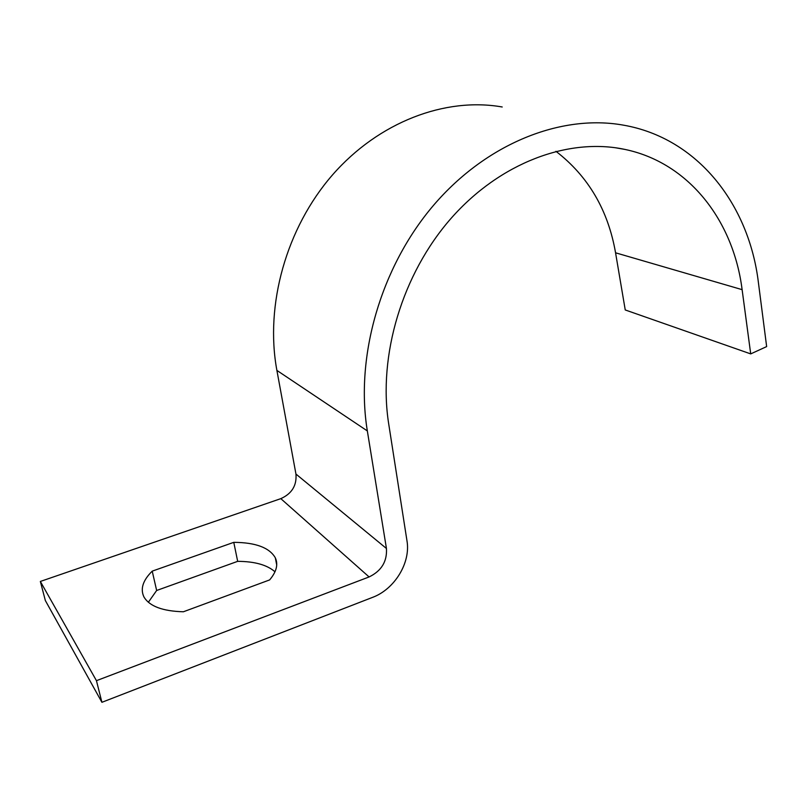 <?xml version="1.0" encoding="UTF-8"?>
<svg xmlns="http://www.w3.org/2000/svg" width="807" height="807" viewBox="0 0 807 807"><rect width="100%" height="100%" fill="white"/><g stroke="black" fill="none" stroke-linecap="round" stroke-linejoin="round"><path stroke-width="1.21" d="M406.98 540.821C410.824 562.64 394.684 589.211 372.541 597.382L101.914 702.302L96.447 680.674L369.092 576.944C381.459 570.932 387.239 561.45 386.442 548.488L367.336 430.928C355.11 356.543 380.712 267.157 433.652 205.18C486.692 143.232 561.269 113.989 623.286 125.125C697.773 138.037 749.037 204.524 758.409 282.571L766.65 346.586L750.712 353.9L742.117 289.652C733.452 220.916 689.077 162.752 624.84 149.406C568.582 137.372 500.148 162.59 451.103 218.334C402.138 274.108 377.908 355.655 388.692 423.836L406.98 540.821M148.347 602.274L156.649 590.482L237.672 561.349C254.699 561.42 267.137 564.91 274.985 571.8M96.447 680.674L40.35 581.454L45.343 600.529L101.914 702.302M152.22 571.144L233.778 542.344C255.617 542.486 269.467 547.64 275.318 557.808C278.375 564.426 276.478 571.79 269.629 579.92L183.381 611.777C162.59 611.192 149.446 606.259 143.949 596.958C140.125 588.949 142.879 580.344 152.22 571.144L156.649 590.482M40.35 581.454L280.816 498.645C291.841 493.692 296.885 485.491 295.947 474.052L276.892 370.413C264.797 305.137 286.182 228.119 332.454 174.968C378.826 121.877 445.383 96.921 502.216 106.988M555.922 151.292C588.222 176.208 608.105 210.052 615.559 252.803L625.243 309.959L750.712 353.9M237.672 561.349L233.778 542.344M280.816 498.645L369.092 576.944M295.947 474.052L386.442 548.488M276.892 370.413L367.336 430.928M615.559 252.803L742.117 289.652M615.327 147.731L624.84 149.406M276.72 565.021L275.318 557.808"/></g></svg>
